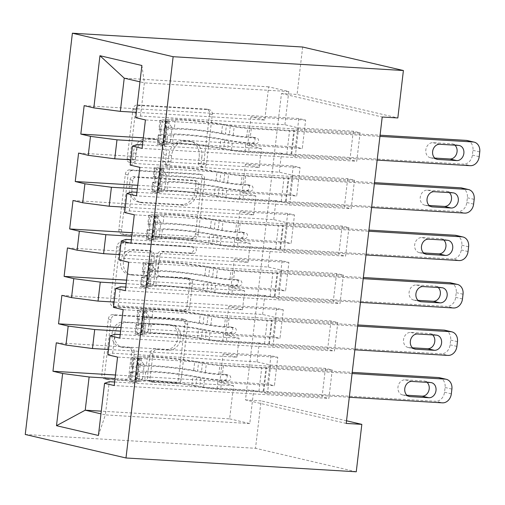 <?xml version="1.0" encoding="UTF-8"?>
<svg xmlns="http://www.w3.org/2000/svg" width="505" height="505" viewBox="0 0 505 505"><rect width="100%" height="100%" fill="white"/><g stroke="black" fill="none" stroke-linecap="round" stroke-linejoin="round"><path stroke-width="0.38" stroke-dasharray="2.52 1.89" d="M129.431 162.257A3.295 2.676 -76.9 0 1 129.072 162.206A3.295 2.676 -76.9 0 1 127.134 158.835L132.948 109.37A4.703 3.819 -76.9 0 1 137.322 104.945L206.28 109.08A4.703 3.819 -76.9 0 1 206.804 109.156A4.703 3.819 -76.9 0 1 209.562 113.966L203.755 163.431A3.295 2.676 -76.9 0 1 200.687 166.53A3.295 2.676 -76.9 0 1 200.321 166.48A3.295 2.676 -76.9 0 1 198.389 163.109L199.14 156.708A15.049 12.221 -76.9 0 0 190.303 141.318A15.049 12.221 -76.9 0 0 188.63 141.078L182.886 140.731A15.049 12.221 -76.9 0 0 168.878 154.896L168.127 161.297A3.295 2.676 -76.9 0 1 165.059 164.396A3.295 2.676 -76.9 0 1 164.699 164.34A3.295 2.676 -76.9 0 1 162.761 160.975L163.513 154.574A15.049 12.221 -76.9 0 0 154.675 139.178A15.049 12.221 -76.9 0 0 153.009 138.938L147.258 138.591A15.049 12.221 -76.9 0 0 133.251 152.756L132.499 159.157A3.295 2.676 -76.9 0 1 129.431 162.257M201.867 157.345A15.049 12.221 -76.9 0 0 193.024 141.956A15.049 12.221 -76.9 0 0 191.357 141.709L185.606 141.368A15.049 12.221 -76.9 0 0 171.599 155.527L170.848 161.928A3.295 2.676 -76.9 0 1 167.786 165.028A3.295 2.676 -76.9 0 1 167.42 164.977A3.295 2.676 -76.9 0 1 165.482 161.606L166.24 155.205A15.049 12.221 -76.9 0 0 157.396 139.816A15.049 12.221 -76.9 0 0 155.729 139.576L149.985 139.228A15.049 12.221 -76.9 0 0 135.971 153.394L135.22 159.795A3.295 2.676 -76.9 0 1 132.159 162.894A3.295 2.676 -76.9 0 1 131.792 162.837A3.295 2.676 -76.9 0 1 129.861 159.473L135.668 110.002A4.703 3.819 -76.9 0 1 140.049 105.577L209.001 109.718A4.703 3.819 -76.9 0 1 209.524 109.793A4.703 3.819 -76.9 0 1 212.289 114.603L206.476 164.068A3.295 2.676 -76.9 0 1 203.414 167.168A3.295 2.676 -76.9 0 1 203.048 167.111A3.295 2.676 -76.9 0 1 201.11 163.746L201.867 157.345L199.14 156.708M128.863 375.669A4.703 3.819 -76.9 0 1 124.482 380.095L105.135 378.933A4.703 3.819 -76.9 0 1 104.617 378.857A4.703 3.819 -76.9 0 1 101.852 374.047L108.31 319.109A4.703 3.819 -76.9 0 1 112.684 314.684L181.642 318.819A4.703 3.819 -76.9 0 1 182.16 318.895A4.703 3.819 -76.9 0 1 184.925 323.705L178.473 378.643A4.703 3.819 -76.9 0 1 174.092 383.074L150.724 381.666A4.703 3.819 -76.9 0 1 150.206 381.591A4.703 3.819 -76.9 0 1 147.441 376.787L150.206 353.273A4.703 3.819 -76.9 0 1 154.581 348.848L166.17 349.542A12.581 10.214 -76.9 0 0 177.754 338.558A12.581 10.214 -76.9 0 0 170.488 324.835A12.581 10.214 -76.9 0 0 169.093 324.633L123.7 321.912A12.581 10.214 -76.9 0 0 112.116 332.896A12.581 10.214 -76.9 0 0 119.382 346.613A12.581 10.214 -76.9 0 0 120.771 346.821L128.339 347.27A4.703 3.819 -76.9 0 1 128.863 347.345A4.703 3.819 -76.9 0 1 131.622 352.155L128.863 375.669L131.584 376.307A4.703 3.819 -76.9 0 1 127.21 380.732L107.862 379.571A4.703 3.819 -76.9 0 1 107.338 379.495A4.703 3.819 -76.9 0 1 104.579 374.685L111.031 319.747A4.703 3.819 -76.9 0 1 115.405 315.322L184.363 319.457A4.703 3.819 -76.9 0 1 184.887 319.532A4.703 3.819 -76.9 0 1 187.645 324.343L181.194 379.28A4.703 3.819 -76.9 0 1 176.813 383.705L153.451 382.304A4.703 3.819 -76.9 0 1 152.927 382.228A4.703 3.819 -76.9 0 1 150.162 377.418L152.927 353.91A4.703 3.819 -76.9 0 1 157.301 349.479L168.891 350.173L166.17 349.542M346.222 423.424L245.474 399.928L281.468 93.513L297.079 94.454L397.826 117.949M245.474 399.928L261.085 400.863L255.517 448.295L25.25 434.483M302.653 47.022L297.079 94.454M122.147 234.143A4.703 3.819 -76.9 0 1 121.623 234.067A4.703 3.819 -76.9 0 1 118.864 229.257L125.316 174.32A4.703 3.819 -76.9 0 1 129.697 169.888L198.648 174.029A4.703 3.819 -76.9 0 1 199.172 174.105A4.703 3.819 -76.9 0 1 201.937 178.915L195.479 233.853A4.703 3.819 -76.9 0 1 191.105 238.278L122.147 234.143L124.868 234.774A4.703 3.819 -76.9 0 1 124.35 234.699A4.703 3.819 -76.9 0 1 121.585 229.889L128.043 174.951A4.703 3.819 -76.9 0 1 132.417 170.526L201.375 174.661A4.703 3.819 -76.9 0 1 201.893 174.736A4.703 3.819 -76.9 0 1 204.658 179.546L198.206 234.484A4.703 3.819 -76.9 0 1 193.825 238.909L124.868 234.774M116.813 246.711L110.361 301.649A4.703 3.819 -76.9 0 0 113.12 306.459A4.703 3.819 -76.9 0 0 113.644 306.535L182.595 310.676A4.703 3.819 -76.9 0 0 186.976 306.251L189.735 282.737A4.703 3.819 -76.9 0 0 186.976 277.927A4.703 3.819 -76.9 0 0 186.452 277.851L158.488 276.172A4.703 3.819 -76.9 0 1 157.97 276.096A4.703 3.819 -76.9 0 1 155.205 271.286L157.036 255.694A4.703 3.819 -76.9 0 1 161.417 251.263L190.53 253.011A3.295 2.676 -76.9 0 0 193.56 250.139A3.295 2.676 -76.9 0 0 191.66 246.547A3.295 2.676 -76.9 0 0 191.294 246.49L121.187 242.286A4.703 3.819 -76.9 0 0 116.813 246.711L119.534 247.349L113.082 302.287L110.361 301.649M61.875 295.368L276.525 308.246L283.337 309.83L279.991 338.293L225.35 335.011L239.105 338.217L236.87 357.193L108.524 349.492M276.525 308.246L273.186 336.702L279.991 338.293M113.473 307.4L118.189 305.796L262.594 314.457L276.342 317.67L330.983 320.946L337.788 322.531L334.449 350.994L119.792 338.116M330.983 320.946L327.638 349.403L334.449 350.994M73.017 200.504L287.673 213.381L294.478 214.966L291.132 243.429L236.498 240.146L250.246 243.353L248.018 262.329L119.672 254.627M287.673 213.381L284.328 241.838L291.132 243.429M124.615 212.536L129.337 210.932L273.735 219.599L287.49 222.806L342.125 226.082L348.936 227.667L345.59 256.13L130.94 243.252M342.125 226.082L338.786 254.539L345.59 256.13M84.158 105.64L298.815 118.517L305.62 120.102L302.28 148.565L247.639 145.282L261.388 148.495L259.16 167.464L130.814 159.763M298.815 118.517L295.469 146.974L302.28 148.565M135.757 117.678L140.478 116.068L284.883 124.735L298.632 127.942L353.273 131.218L360.078 132.802L356.732 161.265L142.082 148.388M353.273 131.218L349.927 159.675L356.732 161.265M281.468 93.513L382.216 117.015M130.189 165.103L134.904 163.5L279.309 172.167L293.058 175.374L347.699 178.65L354.504 180.234L351.164 208.698L136.508 195.82M347.699 178.65L344.353 207.107L351.164 208.698M78.591 153.072L293.241 165.949L300.052 167.534L296.706 195.997L242.065 192.714L255.82 195.921L253.592 214.896L125.24 207.195M293.241 165.949L289.902 194.406L296.706 195.997M119.041 259.968L123.763 258.364L268.168 267.031L281.916 270.238L336.557 273.514L343.362 275.099L340.017 303.562L125.366 290.684M336.557 273.514L333.212 301.971L340.017 303.562M67.443 247.936L282.099 260.814L288.904 262.398L285.565 290.861L230.924 287.579L244.673 290.785L242.444 309.761L114.098 302.059M282.099 260.814L278.754 289.27L285.565 290.861M107.9 354.832L112.621 353.229L257.02 361.889L270.775 365.102L325.409 368.379L332.221 369.963L328.875 398.426L114.218 385.549M325.409 368.379L322.07 396.835L328.875 398.426M56.301 342.8L270.958 355.678L277.763 357.262L274.417 385.719L219.782 382.443L233.531 385.65L229.63 418.853L101.284 411.152M270.958 355.678L267.612 384.135L274.417 385.719M239.105 338.217L120.613 331.11M114.635 382.014L253.68 390.352L267.429 393.559L322.07 396.835M229.63 418.853L249.779 423.556L253.68 390.352M249.779 423.556L105.375 414.889L109.276 381.692M98.424 435.468L105.375 414.889L100.962 413.86M244.673 290.785L126.187 283.677M257.02 361.889L259.248 342.92L273.003 346.127L327.638 349.403M112.621 353.229L114.85 334.26M120.209 334.581L259.248 342.92M250.246 243.353L131.761 236.252M262.594 314.457L264.822 295.488L278.571 298.695L333.212 301.971M118.189 305.796L120.417 286.827M125.783 287.149L264.822 295.488M255.82 195.921L137.335 188.82M268.168 267.031L270.396 248.056L284.145 251.263L338.786 254.539M123.763 258.364L125.991 239.395M131.351 239.717L270.396 248.056M261.388 148.495L142.902 141.387M273.735 219.599L275.964 200.624L289.718 203.831L344.353 207.107M129.337 210.932L131.565 191.963M136.924 192.285L275.964 200.624M284.883 124.735L288.784 91.531L268.635 86.828L264.734 120.032L136.388 112.337M268.635 86.828L124.23 78.168M279.309 172.167L281.537 153.192L295.286 156.398L349.927 159.675M134.904 163.5L137.133 144.531M142.498 144.853L281.537 153.192M346.531 420.791L261.085 400.863M356.259 471.79L255.517 448.295M233.531 385.65L115.045 378.542M288.784 91.531L144.38 82.87L139.967 81.842M140.478 116.068L144.38 82.87L141.886 65.499M270.775 365.102L267.429 393.559M276.342 317.67L273.003 346.127M281.916 270.238L278.571 298.695M287.49 222.806L284.145 251.263M293.058 175.374L289.718 203.831M298.632 127.942L295.286 156.398M305.62 120.102L250.985 116.825L264.734 120.032M250.985 116.825L247.639 145.282M300.052 167.534L245.411 164.258L259.16 167.464M245.411 164.258L242.065 192.714M294.478 214.966L239.837 211.69L253.592 214.896M239.837 211.69L236.498 240.146M288.904 262.398L234.269 259.122L248.018 262.329M234.269 259.122L230.924 287.579M283.337 309.83L228.696 306.554L242.444 309.761M228.696 306.554L225.35 335.011M277.763 357.262L223.122 353.986L236.87 357.193M223.122 353.986L219.782 382.443M360.078 132.802L145.421 119.931M143.319 137.846L295.469 146.974M354.504 180.234L139.853 167.363M137.745 185.278L289.902 194.406M348.936 227.667L134.279 214.795M132.177 232.71L284.328 241.838M343.362 275.099L128.706 262.228M126.603 280.142L278.754 289.27M337.788 322.531L123.138 309.66M121.03 327.575L273.186 336.702M332.221 369.963L117.564 357.085M115.462 375.007L267.612 384.135M130.082 179.761A3.295 2.676 -76.9 0 1 133.143 176.662L193.667 180.291A3.295 2.676 -76.9 0 1 194.034 180.348A3.295 2.676 -76.9 0 1 195.972 183.713L195.176 190.461A15.049 12.221 -76.9 0 1 181.169 204.626L139.797 202.145A15.049 12.221 -76.9 0 1 138.124 201.905A15.049 12.221 -76.9 0 1 129.286 186.509L130.082 179.761L132.802 180.399A3.295 2.676 -76.9 0 1 135.864 177.299L133.143 176.662M132.802 180.399L132.007 187.147A15.049 12.221 -76.9 0 0 140.851 202.537A15.049 12.221 -76.9 0 0 142.517 202.783L183.889 205.264A15.049 12.221 -76.9 0 0 197.897 191.098L198.692 184.35A3.295 2.676 -76.9 0 0 196.761 180.979A3.295 2.676 -76.9 0 0 196.394 180.929L135.864 177.299M119.534 247.349A4.703 3.819 -76.9 0 1 123.914 242.924L194.015 247.128A3.295 2.676 -76.9 0 1 194.381 247.185A3.295 2.676 -76.9 0 1 196.281 250.77A3.295 2.676 -76.9 0 1 193.251 253.649L164.138 251.9A4.703 3.819 -76.9 0 0 159.757 256.325L157.926 271.924A4.703 3.819 -76.9 0 0 160.691 276.734A4.703 3.819 -76.9 0 0 161.209 276.809L189.179 278.489A4.703 3.819 -76.9 0 1 189.697 278.564A4.703 3.819 -76.9 0 1 192.462 283.374L189.697 306.882A4.703 3.819 -76.9 0 1 185.322 311.307L116.365 307.173A4.703 3.819 -76.9 0 1 115.847 307.097A4.703 3.819 -76.9 0 1 113.082 302.287M129.469 274.436A12.581 10.214 -76.9 0 1 128.074 274.228A12.581 10.214 -76.9 0 1 120.809 260.511A12.581 10.214 -76.9 0 1 132.398 249.527L148.388 250.486A4.703 3.819 -76.9 0 1 148.912 250.562A4.703 3.819 -76.9 0 1 151.677 255.372L149.84 270.964A4.703 3.819 -76.9 0 1 145.465 275.389L129.469 274.436L132.19 275.067A12.581 10.214 -76.9 0 1 130.795 274.865A12.581 10.214 -76.9 0 1 123.536 261.142A12.581 10.214 -76.9 0 1 135.119 250.158L132.398 249.527M132.19 275.067L148.186 276.027A4.703 3.819 -76.9 0 0 152.567 271.602L154.397 256.003A4.703 3.819 -76.9 0 0 151.633 251.193A4.703 3.819 -76.9 0 0 151.115 251.118L135.119 250.158M168.891 350.173A12.581 10.214 -76.9 0 0 180.474 339.196A12.581 10.214 -76.9 0 0 173.215 325.473A12.581 10.214 -76.9 0 0 171.82 325.27L126.42 322.543A12.581 10.214 -76.9 0 0 114.837 333.527A12.581 10.214 -76.9 0 0 122.103 347.251A12.581 10.214 -76.9 0 0 123.498 347.453L131.06 347.907A4.703 3.819 -76.9 0 1 131.584 347.983A4.703 3.819 -76.9 0 1 134.349 352.793L131.584 376.307M165.324 141.413L170.393 141.722L164.396 145.194L159.321 144.891L165.324 141.413L166.997 127.184L162.105 121.175L167.18 121.478A6.47 0.518 -173.3 0 1 166.158 121.067A6.47 0.518 -173.3 0 1 166.618 120.935L175.267 120.19A30.426 2.443 -173.3 0 1 222.547 124.722L221.493 133.737L229.245 135.163A17.486 1.401 6.7 0 0 250.24 137.682L256.565 138.061A2.872 2.336 -76.9 0 1 256.887 138.105A2.872 2.336 -76.9 0 1 258.573 141.046A2.872 2.336 -76.9 0 1 255.896 143.755L249.571 143.369A17.486 1.401 -173.3 0 1 228.576 140.851L220.824 139.43L219.763 148.438L227.521 149.865A17.486 1.401 6.7 0 0 248.511 152.384L377.153 160.104M159.321 144.891A12.694 1.016 -173.3 0 1 157.188 144.058A12.694 1.016 -173.3 0 1 158.09 143.792L166.738 143.048A36.65 2.942 -173.3 0 1 223.702 148.514L224.763 139.5L232.515 140.927A11.261 0.903 6.7 0 0 246.03 142.549L252.355 142.928A2.872 2.336 103.1 0 0 255.031 140.22A2.872 2.336 103.1 0 0 253.346 137.278A2.872 2.336 103.1 0 0 253.024 137.234L246.699 136.855A11.261 0.903 -173.3 0 1 233.184 135.233L225.426 133.806L226.486 124.798L234.244 126.218A11.261 0.903 6.7 0 0 247.759 127.841L289.599 130.353A10.409 0.833 -173.3 0 0 293.866 130.309L380.076 135.214M162.105 121.175A12.694 1.016 -173.3 0 1 159.971 120.341A12.694 1.016 -173.3 0 1 160.88 120.076L169.529 119.331A36.65 2.942 -173.3 0 1 226.486 124.798M222.547 124.722L230.305 126.149A17.486 1.401 6.7 0 0 251.294 128.668L379.937 136.388M164.396 145.194A6.47 0.518 -173.3 0 1 163.374 144.784A6.47 0.518 -173.3 0 1 163.835 144.651L172.483 143.906A30.426 2.443 -173.3 0 1 219.763 148.438M223.702 148.514L231.454 149.935A11.261 0.903 6.7 0 0 244.969 151.557L286.815 154.069A10.409 0.833 6.7 0 0 291.076 154.025L463.464 164.1L470.275 165.684M170.393 141.722L172.066 127.487L166.997 127.184M167.18 121.478L172.066 127.487M224.763 139.5A36.65 2.942 6.7 0 0 167.799 134.033L159.151 134.778A12.694 1.016 6.7 0 0 158.248 135.043A12.694 1.016 6.7 0 0 158.816 135.428C160.502 133.983 160.723 132.089 159.485 129.734A12.694 1.016 -173.3 0 1 158.917 129.356A12.694 1.016 -173.3 0 1 159.82 129.091L168.468 128.346A36.65 2.942 -173.3 0 1 225.426 133.806M221.493 133.737A30.426 2.443 6.7 0 0 174.212 129.198L165.564 129.943A6.47 0.518 6.7 0 0 165.103 130.075L165.103 130.082C165.583 132.367 165.362 134.261 164.434 135.763A6.47 0.518 -173.3 0 1 164.895 135.637L173.543 134.892A30.426 2.443 -173.3 0 1 220.824 139.43M158.816 135.428L164.441 135.782L158.816 135.428M291.745 153.798L294.529 130.082M434.799 158.078L431.182 157.863A7.663 6.224 -76.9 0 1 430.336 157.743A7.663 6.224 -76.9 0 1 425.904 149.379A7.663 6.224 -76.9 0 1 432.968 142.688L451.697 143.811A7.663 6.224 -76.9 0 1 452.549 143.931A7.663 6.224 -76.9 0 1 454.898 145.181M467.314 140.535A9.582 7.783 -76.9 0 1 472.945 150.338L472.383 155.079A9.582 7.783 -76.9 0 1 463.464 164.1M159.75 188.845L164.826 189.148L158.822 192.626L153.747 192.317L159.75 188.845L161.423 174.616L156.537 168.601L161.613 168.91A6.47 0.518 -173.3 0 1 160.59 168.5A6.47 0.518 -173.3 0 1 161.051 168.367L169.699 167.622A30.426 2.443 -173.3 0 1 216.98 172.155L215.919 181.169L223.671 182.595A17.486 1.401 6.7 0 0 244.666 185.114L250.991 185.493A2.872 2.336 -76.9 0 1 251.313 185.537A2.872 2.336 -76.9 0 1 252.999 188.479A2.872 2.336 -76.9 0 1 250.322 191.187L243.997 190.802A17.486 1.401 -173.3 0 1 223.008 188.283L215.25 186.863L214.189 195.871L221.948 197.297A17.486 1.401 6.7 0 0 242.937 199.816L371.579 207.53M153.747 192.317A12.694 1.016 -173.3 0 1 151.614 191.49A12.694 1.016 -173.3 0 1 152.523 191.225L161.171 190.48A36.65 2.942 -173.3 0 1 218.128 195.946L219.189 186.932L226.941 188.359A11.261 0.903 6.7 0 0 240.456 189.981L246.787 190.36A2.872 2.336 103.1 0 0 249.464 187.652A2.872 2.336 103.1 0 0 247.772 184.71A2.872 2.336 103.1 0 0 247.456 184.666L241.125 184.287A11.261 0.903 -173.3 0 1 227.61 182.665L219.858 181.238L220.912 172.23L228.67 173.651A11.261 0.903 6.7 0 0 242.185 175.273L284.031 177.785A10.409 0.833 -173.3 0 0 288.292 177.741L374.502 182.646M156.537 168.601A12.694 1.016 -173.3 0 1 154.404 167.774A12.694 1.016 -173.3 0 1 155.306 167.508L163.955 166.764A36.65 2.942 -173.3 0 1 220.912 172.23M216.98 172.155L224.731 173.581A17.486 1.401 6.7 0 0 245.727 176.1L374.369 183.814M158.822 192.626A6.47 0.518 -173.3 0 1 157.8 192.216A6.47 0.518 -173.3 0 1 158.261 192.083L166.909 191.338A30.426 2.443 -173.3 0 1 214.189 195.871M218.128 195.946L225.886 197.367A11.261 0.903 6.7 0 0 239.402 198.989L281.241 201.501A10.409 0.833 6.7 0 0 285.508 201.457L457.896 211.532L464.701 213.116M164.826 189.148L166.498 174.919L161.423 174.616M161.613 168.91L166.498 174.919M219.189 186.932A36.65 2.942 6.7 0 0 162.225 181.465L153.577 182.21A12.694 1.016 6.7 0 0 152.674 182.475A12.694 1.016 6.7 0 0 153.249 182.861C154.928 181.415 155.149 179.521 153.918 177.167A12.694 1.016 -173.3 0 1 153.343 176.788A12.694 1.016 -173.3 0 1 154.246 176.523L162.894 175.772A36.65 2.942 -173.3 0 1 219.858 181.238M215.919 181.169A30.426 2.443 6.7 0 0 168.638 176.63L159.99 177.375A6.47 0.518 6.7 0 0 159.529 177.507L159.529 177.514C160.016 179.799 159.788 181.693 158.86 183.195L158.86 183.195A6.47 0.518 -173.3 0 1 159.321 183.069L167.969 182.324A30.426 2.443 -173.3 0 1 215.25 186.863M153.249 182.861L158.867 183.214L153.249 182.861M286.171 201.23L288.955 177.514M429.225 205.51L425.614 205.295A7.663 6.224 -76.9 0 1 424.762 205.169A7.663 6.224 -76.9 0 1 420.337 196.811A7.663 6.224 -76.9 0 1 427.394 190.12L446.13 191.243A7.663 6.224 -76.9 0 1 446.976 191.363A7.663 6.224 -76.9 0 1 449.324 192.613M461.74 187.967A9.582 7.783 -76.9 0 1 467.371 197.771L466.816 202.511A9.582 7.783 -76.9 0 1 457.896 211.532M154.177 236.277L159.252 236.58L153.255 240.058L148.18 239.749L154.177 236.277L155.849 222.048L150.963 216.033L156.039 216.342A6.47 0.518 -173.3 0 1 155.016 215.932A6.47 0.518 -173.3 0 1 155.477 215.799L164.125 215.054A30.426 2.443 -173.3 0 1 211.406 219.587L210.345 228.601L218.103 230.027A17.486 1.401 6.7 0 0 239.092 232.546L245.424 232.925A2.872 2.336 -76.9 0 1 245.739 232.969A2.872 2.336 -76.9 0 1 247.431 235.911A2.872 2.336 -76.9 0 1 244.755 238.612L238.423 238.234A17.486 1.401 -173.3 0 1 217.434 235.715L209.676 234.295L208.622 243.303L216.374 244.729A17.486 1.401 6.7 0 0 237.369 247.248L366.011 254.962M148.18 239.749A12.694 1.016 -173.3 0 1 146.046 238.922A12.694 1.016 -173.3 0 1 146.949 238.657L155.597 237.912A36.65 2.942 -173.3 0 1 212.555 243.378L213.615 234.364L221.373 235.791A11.261 0.903 6.7 0 0 234.888 237.413L241.213 237.792A2.872 2.336 103.1 0 0 243.89 235.084A2.872 2.336 103.1 0 0 242.198 232.142A2.872 2.336 103.1 0 0 241.882 232.098L235.557 231.719A11.261 0.903 -173.3 0 1 222.036 230.097L214.284 228.67L215.345 219.662L223.096 221.083A11.261 0.903 6.7 0 0 236.611 222.705L278.457 225.217A10.409 0.833 -173.3 0 0 282.718 225.173L368.934 230.078M150.963 216.033A12.694 1.016 -173.3 0 1 148.83 215.206A12.694 1.016 -173.3 0 1 149.732 214.941L158.381 214.196A36.65 2.942 -173.3 0 1 215.345 219.662M211.406 219.587L219.164 221.013A17.486 1.401 6.7 0 0 240.153 223.532L368.795 231.246M153.255 240.058A6.47 0.518 -173.3 0 1 152.232 239.648A6.47 0.518 -173.3 0 1 152.693 239.515L161.341 238.77A30.426 2.443 -173.3 0 1 208.622 243.303M212.555 243.378L220.313 244.799A11.261 0.903 6.7 0 0 233.828 246.421L275.673 248.933A10.409 0.833 6.7 0 0 279.934 248.889L452.322 258.964L459.127 260.548M159.252 236.58L160.925 222.351L155.849 222.048M156.039 216.342L160.925 222.351M213.615 234.364A36.65 2.942 6.7 0 0 156.657 228.898L148.009 229.642A12.694 1.016 6.7 0 0 147.1 229.908A12.694 1.016 6.7 0 0 147.675 230.293C149.354 228.847 149.581 226.953 148.344 224.599A12.694 1.016 -173.3 0 1 147.769 224.22A12.694 1.016 -173.3 0 1 148.678 223.955L157.326 223.204A36.65 2.942 -173.3 0 1 214.284 228.67M210.345 228.601A30.426 2.443 6.7 0 0 163.064 224.062L154.416 224.807A6.47 0.518 6.7 0 0 153.962 224.94L153.956 224.946C154.442 227.231 154.221 229.125 153.293 230.627L153.293 230.627A6.47 0.518 -173.3 0 1 153.747 230.501L162.395 229.756A30.426 2.443 -173.3 0 1 209.676 234.295M147.675 230.293L153.293 230.64L147.675 230.293M280.597 248.662L283.387 224.946M423.651 252.942L420.04 252.727A7.663 6.224 -76.9 0 1 419.188 252.601A7.663 6.224 -76.9 0 1 414.763 244.243A7.663 6.224 -76.9 0 1 421.82 237.552L440.556 238.676A7.663 6.224 -76.9 0 1 441.408 238.796A7.663 6.224 -76.9 0 1 443.75 240.045M456.173 235.399A9.582 7.783 -76.9 0 1 461.797 245.203L461.242 249.943A9.582 7.783 -76.9 0 1 452.322 258.964M148.609 283.709L153.678 284.012L147.681 287.49L142.606 287.181L148.609 283.709L150.275 269.481L145.389 263.465L150.465 263.774A6.47 0.518 -173.3 0 1 149.442 263.364A6.47 0.518 -173.3 0 1 149.903 263.231L158.551 262.486A30.426 2.443 -173.3 0 1 205.832 267.019L204.777 276.033L212.529 277.46A17.486 1.401 6.7 0 0 233.525 279.978L239.85 280.357A2.872 2.336 -76.9 0 1 240.165 280.401A2.872 2.336 -76.9 0 1 241.857 283.343A2.872 2.336 -76.9 0 1 239.181 286.045L232.855 285.666A17.486 1.401 -173.3 0 1 211.86 283.147L204.108 281.727L203.048 290.735L210.8 292.161A17.486 1.401 6.7 0 0 231.795 294.68L360.437 302.394M142.606 287.181A12.694 1.016 -173.3 0 1 140.472 286.354A12.694 1.016 -173.3 0 1 141.375 286.089L150.023 285.344A36.65 2.942 -173.3 0 1 206.987 290.811L208.041 281.796L215.799 283.223A11.261 0.903 6.7 0 0 229.314 284.845L235.639 285.224A2.872 2.336 103.1 0 0 238.316 282.516A2.872 2.336 103.1 0 0 236.63 279.574A2.872 2.336 103.1 0 0 236.308 279.53L229.983 279.151A11.261 0.903 -173.3 0 1 216.468 277.529L208.71 276.102L209.771 267.094L217.529 268.515A11.261 0.903 6.7 0 0 231.044 270.137L272.883 272.649A10.409 0.833 -173.3 0 0 277.15 272.605L363.36 277.51M145.389 263.465A12.694 1.016 -173.3 0 1 143.256 262.638A12.694 1.016 -173.3 0 1 144.165 262.373L152.813 261.628A36.65 2.942 -173.3 0 1 209.771 267.094M205.832 267.019L213.59 268.445A17.486 1.401 6.7 0 0 234.579 270.964L363.221 278.678M147.681 287.49A6.47 0.518 -173.3 0 1 146.658 287.08A6.47 0.518 -173.3 0 1 147.119 286.947L155.767 286.202A30.426 2.443 -173.3 0 1 203.048 290.735M206.987 290.811L214.739 292.231A11.261 0.903 6.7 0 0 228.254 293.853L270.099 296.366A10.409 0.833 6.7 0 0 274.36 296.321L446.748 306.396L453.559 307.981M153.678 284.012L155.351 269.784L150.275 269.481M150.465 263.774L155.351 269.784M208.041 281.796A36.65 2.942 6.7 0 0 151.083 276.33L142.435 277.075A12.694 1.016 6.7 0 0 141.533 277.34A12.694 1.016 6.7 0 0 142.101 277.725C143.786 276.279 144.007 274.385 142.77 272.031A12.694 1.016 -173.3 0 1 142.202 271.652A12.694 1.016 -173.3 0 1 143.104 271.387L151.752 270.636A36.65 2.942 -173.3 0 1 208.71 276.102M204.777 276.033A30.426 2.443 6.7 0 0 157.497 271.494L148.849 272.239A6.47 0.518 6.7 0 0 148.388 272.372L148.388 272.378C148.868 274.663 148.647 276.557 147.719 278.059L147.719 278.059A6.47 0.518 -173.3 0 1 148.18 277.933L156.828 277.188A30.426 2.443 -173.3 0 1 204.108 281.727M142.101 277.725L147.725 278.072L142.101 277.725M275.029 296.094L277.813 272.378M418.077 300.374L414.466 300.159A7.663 6.224 -76.9 0 1 413.62 300.033A7.663 6.224 -76.9 0 1 409.189 291.675A7.663 6.224 -76.9 0 1 416.253 284.978L434.982 286.108A7.663 6.224 -76.9 0 1 435.834 286.228A7.663 6.224 -76.9 0 1 438.182 287.478M450.599 282.832A9.582 7.783 -76.9 0 1 456.23 292.635L455.668 297.376A9.582 7.783 -76.9 0 1 446.748 306.396M143.035 331.141L148.11 331.444L142.107 334.922L137.032 334.613L143.035 331.141L144.708 316.913L139.822 310.897L144.897 311.206A6.47 0.518 -173.3 0 1 143.874 310.796A6.47 0.518 -173.3 0 1 144.335 310.663L152.983 309.912A30.426 2.443 -173.3 0 1 200.264 314.451L199.204 323.465L206.955 324.892A17.486 1.401 6.7 0 0 227.951 327.41L234.276 327.789A2.872 2.336 -76.9 0 1 234.598 327.833A2.872 2.336 -76.9 0 1 236.283 330.775A2.872 2.336 -76.9 0 1 233.607 333.477L227.282 333.098A17.486 1.401 -173.3 0 1 206.286 330.579L198.534 329.153L197.474 338.167L205.232 339.594A17.486 1.401 6.7 0 0 226.221 342.112L354.863 349.826M137.032 334.613A12.694 1.016 -173.3 0 1 134.898 333.786A12.694 1.016 -173.3 0 1 135.807 333.521L144.455 332.776A36.65 2.942 -173.3 0 1 201.413 338.236L202.473 329.228L210.225 330.655A11.261 0.903 6.7 0 0 223.74 332.271L230.072 332.656A2.872 2.336 103.1 0 0 232.748 329.948A2.872 2.336 103.1 0 0 231.056 327.006A2.872 2.336 103.1 0 0 230.741 326.962L224.409 326.584A11.261 0.903 -173.3 0 1 210.894 324.961L203.143 323.535L204.197 314.52L211.955 315.947A11.261 0.903 6.7 0 0 225.47 317.569L267.309 320.082A10.409 0.833 -173.3 0 0 271.576 320.037L357.786 324.942M139.822 310.897A12.694 1.016 -173.3 0 1 137.688 310.07A12.694 1.016 -173.3 0 1 138.591 309.805L147.239 309.06A36.65 2.942 -173.3 0 1 204.197 314.52M200.264 314.451L208.016 315.877A17.486 1.401 6.7 0 0 229.011 318.396L357.654 326.11M142.107 334.922A6.47 0.518 -173.3 0 1 141.084 334.512A6.47 0.518 -173.3 0 1 141.545 334.379L150.193 333.628A30.426 2.443 -173.3 0 1 197.474 338.167M201.413 338.236L209.165 339.663A11.261 0.903 6.7 0 0 222.686 341.285L264.525 343.798A10.409 0.833 6.7 0 0 268.793 343.753L441.181 353.828L447.985 355.413M148.11 331.444L149.783 317.216L144.708 316.913M144.897 311.206L149.783 317.216M202.473 329.228A36.65 2.942 6.7 0 0 145.509 323.762L136.861 324.507A12.694 1.016 6.7 0 0 135.959 324.772A12.694 1.016 6.7 0 0 136.533 325.157C138.212 323.711 138.433 321.818 137.202 319.463A12.694 1.016 -173.3 0 1 136.628 319.084A12.694 1.016 -173.3 0 1 137.53 318.813L146.179 318.068A36.65 2.942 -173.3 0 1 203.143 323.535M199.204 323.465A30.426 2.443 6.7 0 0 151.923 318.926L143.275 319.671A6.47 0.518 6.7 0 0 142.814 319.798L143.874 310.796M137.202 319.463L142.814 319.798C143.3 322.095 143.073 323.989 142.145 325.491A6.47 0.518 -173.3 0 1 142.606 325.365L151.254 324.62A30.426 2.443 -173.3 0 1 198.534 329.153M136.533 325.157L142.151 325.504L136.533 325.157M269.455 343.526L272.239 319.81M412.509 347.806L408.898 347.591A7.663 6.224 -76.9 0 1 408.046 347.465A7.663 6.224 -76.9 0 1 403.621 339.108A7.663 6.224 -76.9 0 1 410.679 332.41L429.414 333.534A7.663 6.224 -76.9 0 1 430.26 333.66A7.663 6.224 -76.9 0 1 432.608 334.91M445.025 330.264A9.582 7.783 -76.9 0 1 450.656 340.067L450.1 344.808A9.582 7.783 -76.9 0 1 441.181 353.828M137.461 378.573L142.536 378.876L136.539 382.354L131.464 382.045L137.461 378.573L139.134 364.345L134.248 358.329L139.323 358.638A6.47 0.518 -173.3 0 1 138.301 358.228A6.47 0.518 -173.3 0 1 138.761 358.095L147.41 357.344A30.426 2.443 -173.3 0 1 194.69 361.883L193.63 370.897L201.388 372.324A17.486 1.401 6.7 0 0 222.377 374.843L228.708 375.221A2.872 2.336 -76.9 0 1 229.024 375.265A2.872 2.336 -76.9 0 1 230.716 378.207A2.872 2.336 -76.9 0 1 228.039 380.909L221.708 380.53A17.486 1.401 -173.3 0 1 200.719 378.011L192.96 376.585L191.906 385.599L199.658 387.026A17.486 1.401 6.7 0 0 220.653 389.544L349.296 397.258M131.464 382.045A12.694 1.016 -173.3 0 1 129.331 381.218A12.694 1.016 -173.3 0 1 130.233 380.953L138.881 380.208A36.65 2.942 -173.3 0 1 195.839 385.668L196.899 376.661L204.651 378.087A11.261 0.903 6.7 0 0 218.173 379.703L224.498 380.088A2.872 2.336 103.1 0 0 227.174 377.38A2.872 2.336 103.1 0 0 225.482 374.439A2.872 2.336 103.1 0 0 225.167 374.394L218.835 374.016A11.261 0.903 -173.3 0 1 205.32 372.393L197.569 370.967L198.629 361.952L206.381 363.379A11.261 0.903 6.7 0 0 219.896 365.001L261.741 367.514A10.409 0.833 -173.3 0 0 266.002 367.47L352.219 372.374M134.248 358.329A12.694 1.016 -173.3 0 1 132.114 357.502A12.694 1.016 -173.3 0 1 133.017 357.237L141.665 356.492A36.65 2.942 -173.3 0 1 198.629 361.952M194.69 361.883L202.442 363.31A17.486 1.401 6.7 0 0 223.437 365.828L352.08 373.542M136.539 382.354A6.47 0.518 -173.3 0 1 135.517 381.944A6.47 0.518 -173.3 0 1 135.978 381.812L144.626 381.06A30.426 2.443 -173.3 0 1 191.906 385.599M195.839 385.668L203.597 387.095A11.261 0.903 6.7 0 0 217.112 388.717L258.951 391.23A10.409 0.833 6.7 0 0 263.219 391.186L435.607 401.26L442.412 402.845M142.536 378.876L144.209 364.648L139.134 364.345M139.323 358.638L144.209 364.648M196.899 376.661A36.65 2.942 6.7 0 0 139.942 371.194L131.294 371.939A12.694 1.016 6.7 0 0 130.385 372.204A12.694 1.016 6.7 0 0 130.959 372.589C132.638 371.143 132.865 369.25 131.628 366.895A12.694 1.016 -173.3 0 1 131.054 366.516A12.694 1.016 -173.3 0 1 131.963 366.245L140.605 365.5A36.65 2.942 -173.3 0 1 197.569 370.967M193.63 370.897A30.426 2.443 6.7 0 0 146.349 366.359L137.701 367.103A6.47 0.518 6.7 0 0 137.246 367.23L137.24 367.242C137.726 369.527 137.505 371.421 136.577 372.924A6.47 0.518 -173.3 0 1 137.032 372.797L145.68 372.052A30.426 2.443 -173.3 0 1 192.96 376.585M130.959 372.589L136.577 372.936L130.959 372.589M263.881 390.958L266.672 367.242M406.935 395.238L403.325 395.024A7.663 6.224 -76.9 0 1 402.472 394.897A7.663 6.224 -76.9 0 1 398.047 386.54A7.663 6.224 -76.9 0 1 405.105 379.842L423.84 380.966A7.663 6.224 -76.9 0 1 424.692 381.092A7.663 6.224 -76.9 0 1 427.034 382.342M439.457 377.696A9.582 7.783 -76.9 0 1 445.082 387.499L444.526 392.24A9.582 7.783 -76.9 0 1 435.607 401.26M129.861 159.473L127.134 158.835M201.11 163.746L198.389 163.109M165.482 161.606L162.761 160.975M135.971 153.394L133.251 152.756M149.985 139.228L147.258 138.591M155.729 139.576L153.009 138.938M166.24 155.205L163.513 154.574M170.848 161.928L168.127 161.297M171.599 155.527L168.878 154.896M185.606 141.368L182.886 140.731M191.357 141.709L188.63 141.078M206.476 164.068L203.755 163.431M212.289 114.603L209.562 113.966M209.001 109.718L206.28 109.08M140.049 105.577L137.322 104.945M135.668 110.002L132.948 109.37M135.22 159.795L132.499 159.157M193.825 238.909L191.105 238.278M198.206 234.484L195.479 233.853M204.658 179.546L201.937 178.915M201.375 174.661L198.648 174.029M132.417 170.526L129.697 169.888M128.043 174.951L125.316 174.32M121.585 229.889L118.864 229.257M196.394 180.929L193.667 180.291M198.692 184.35L195.972 183.713M197.897 191.098L195.176 190.461M183.889 205.264L181.169 204.626M142.517 202.783L139.797 202.145M132.007 187.147L129.286 186.509M116.365 307.173L113.644 306.535M185.322 311.307L182.595 310.676M189.697 306.882L186.976 306.251M192.462 283.374L189.735 282.737M189.179 278.489L186.452 277.851M161.209 276.809L158.488 276.172M157.926 271.924L155.205 271.286M159.757 256.325L157.036 255.694M164.138 251.9L161.417 251.263M193.251 253.649L190.53 253.011M194.015 247.128L191.294 246.49M123.914 242.924L121.187 242.286M151.115 251.118L148.388 250.486M154.397 256.003L151.677 255.372M152.567 271.602L149.84 270.964M148.186 276.027L145.465 275.389M134.349 352.793L131.622 352.155M131.06 347.907L128.339 347.27M123.498 347.453L120.771 346.821M126.42 322.543L123.7 321.912M171.82 325.27L169.093 324.633M157.301 349.479L154.581 348.848M152.927 353.91L150.206 353.273M150.162 377.418L147.441 376.787M153.451 382.304L150.724 381.666M176.813 383.705L174.092 383.074M181.194 379.28L178.473 378.643M187.645 324.343L184.925 323.705M184.363 319.457L181.642 318.819M115.405 315.322L112.684 314.684M111.031 319.747L108.31 319.109M104.579 374.685L101.852 374.047M107.862 379.571L105.135 378.933M127.21 380.732L124.482 380.095M253.024 137.234L256.565 138.061M159.473 144.802L162.231 121.32M167.3 121.629L164.542 145.105M168.468 128.346L169.529 119.331M175.267 120.19L174.212 129.198M246.699 136.855L247.759 127.841M286.815 154.069L289.599 130.353M244.969 151.557L246.03 142.549M251.294 128.668L250.24 137.682M249.571 143.369L248.511 152.384M233.184 135.233L234.244 126.218M231.454 149.935L232.515 140.927M230.305 126.149L229.245 135.163M228.576 140.851L227.521 149.865M166.738 143.048L167.799 134.033M173.543 134.892L172.483 143.906M159.82 129.091L160.88 120.076M166.618 120.935L165.564 129.943M158.09 143.792L159.151 134.778M164.895 135.637L163.835 144.651M291.076 154.025L293.866 130.309M472.945 150.338L479.75 151.923M472.383 155.079L479.195 156.67M458.508 145.396L451.697 143.811M439.773 144.272L432.968 142.688M436.326 159.062L431.182 157.863M166.158 121.067L165.103 130.082L159.485 129.734M252.355 142.928L255.896 143.755M247.456 184.666L250.991 185.493M153.899 192.235L156.657 168.752M161.733 169.061L158.974 192.538M162.894 175.772L163.955 166.764M169.699 167.622L168.638 176.63M241.125 184.287L242.185 175.273M281.241 201.501L284.031 177.785M239.402 198.989L240.456 189.981M245.727 176.1L244.666 185.114M243.997 190.802L242.937 199.816M227.61 182.665L228.67 173.651M225.886 197.367L226.941 188.359M224.731 173.581L223.671 182.595M223.008 188.283L221.948 197.297M161.171 190.48L162.225 181.465M167.969 182.324L166.909 191.338M154.246 176.523L155.306 167.508M161.051 168.367L159.99 177.375M152.523 191.225L153.577 182.21M159.321 183.069L158.261 192.083M285.508 201.457L288.292 177.741M467.371 197.771L474.176 199.355M466.816 202.511L473.621 204.102M452.934 192.828L446.13 191.243M434.199 191.704L427.394 190.12M430.752 206.494L425.614 205.295M160.59 168.5L159.529 177.514L153.918 177.167M246.787 190.36L250.322 191.187M241.882 232.098L245.424 232.925M148.325 239.667L151.083 216.184M156.159 216.487L153.4 239.97M157.326 223.204L158.381 214.196M164.125 215.054L163.064 224.062M235.557 231.719L236.611 222.705M275.673 248.933L278.457 225.217M233.828 246.421L234.888 237.413M240.153 223.532L239.092 232.546M238.423 238.234L237.369 247.248M222.036 230.097L223.096 221.083M220.313 244.799L221.373 235.791M219.164 221.013L218.103 230.027M217.434 235.715L216.374 244.729M155.597 237.912L156.657 228.898M162.395 229.756L161.341 238.77M148.678 223.955L149.732 214.941M155.477 215.799L154.416 224.807M146.949 238.657L148.009 229.642M153.747 230.501L152.693 239.515M279.934 248.889L282.718 225.173M461.797 245.203L468.608 246.787M461.242 249.943L468.047 251.534M447.361 240.26L440.556 238.676M428.631 239.136L421.82 237.552M425.178 253.927L420.04 252.727M155.016 215.932L153.956 224.946L148.344 224.599M241.213 237.792L244.755 238.612M236.308 279.53L239.85 280.357M142.757 287.099L145.509 263.616M150.585 263.919L147.826 287.402M151.752 270.636L152.813 261.628M158.551 262.486L157.497 271.494M229.983 279.151L231.044 270.137M270.099 296.366L272.883 272.649M228.254 293.853L229.314 284.845M234.579 270.964L233.525 279.978M232.855 285.666L231.795 294.68M216.468 277.529L217.529 268.515M214.739 292.231L215.799 283.223M213.59 268.445L212.529 277.46M211.86 283.147L210.8 292.161M150.023 285.344L151.083 276.33M156.828 277.188L155.767 286.202M143.104 271.387L144.165 262.373M149.903 263.231L148.849 272.239M141.375 286.089L142.435 277.075M148.18 277.933L147.119 286.947M274.36 296.321L277.15 272.605M456.23 292.635L463.034 294.219M455.668 297.376L462.479 298.966M441.793 287.692L434.982 286.108M423.057 286.569L416.253 284.978M419.611 301.359L414.466 300.159M149.442 263.364L148.388 272.378L142.77 272.031M235.639 285.224L239.181 286.045M230.741 326.962L234.276 327.789M137.183 334.531L139.942 311.048M145.011 311.351L142.258 334.834M146.179 318.068L147.239 309.06M152.983 309.912L151.923 318.926M224.409 326.584L225.47 317.569M264.525 343.798L267.309 320.082M222.686 341.285L223.74 332.271M229.011 318.396L227.951 327.41M227.282 333.098L226.221 342.112M210.894 324.961L211.955 315.947M209.165 339.663L210.225 330.655M208.016 315.877L206.955 324.892M206.286 330.579L205.232 339.594M144.455 332.776L145.509 323.762M151.254 324.62L150.193 333.628M137.53 318.813L138.591 309.805M144.335 310.663L143.275 319.671M135.807 333.521L136.861 324.507M142.606 325.365L141.545 334.379M268.793 343.753L271.576 320.037M450.656 340.067L457.461 341.651M450.1 344.808L456.905 346.398M436.219 335.124L429.414 333.534M417.483 334.001L410.679 332.41M414.037 348.791L408.898 347.591M230.072 332.656L233.607 333.477M225.167 374.394L228.708 375.221M131.609 381.963L134.368 358.481M139.443 358.784L136.685 382.266M140.605 365.5L141.665 356.492M147.41 357.344L146.349 366.359M218.835 374.016L219.896 365.001M258.951 391.23L261.741 367.514M217.112 388.717L218.173 379.703M223.437 365.828L222.377 374.843M221.708 380.53L220.653 389.544M205.32 372.393L206.381 363.379M203.597 387.095L204.651 378.087M202.442 363.31L201.388 372.324M200.719 378.011L199.658 387.026M138.881 380.208L139.942 371.194M145.68 372.052L144.626 381.06M131.963 366.245L133.017 357.237M138.761 358.095L137.701 367.103M130.233 380.953L131.294 371.939M137.032 372.797L135.978 381.812M263.219 391.186L266.002 367.47M445.082 387.499L451.893 389.084M444.526 392.24L451.331 393.831M430.645 382.556L423.84 380.966M411.916 381.433L405.105 379.842M408.463 396.223L403.325 395.024M138.301 358.228L137.24 367.242L131.628 366.895M224.498 380.088L228.039 380.909M131.792 162.837L129.072 162.206M203.048 167.111L200.321 166.48M167.42 164.977L164.699 164.34M157.396 139.816L154.675 139.178M193.024 141.956L190.303 141.318M209.524 109.793L206.804 109.156M201.893 174.736L199.172 174.105M196.761 180.979L194.034 180.348M140.851 202.537L138.124 201.905M124.35 234.699L121.623 234.067M115.847 307.097L113.12 306.459M189.697 278.564L186.976 277.927M160.691 276.734L157.97 276.096M194.381 247.185L191.66 246.547M130.795 274.865L128.074 274.228M151.633 251.193L148.912 250.562M131.584 347.983L128.863 347.345M122.103 347.251L119.382 346.613M173.215 325.473L170.488 324.835M152.927 382.228L150.206 381.591M184.887 319.532L182.16 318.895M107.338 379.495L104.617 378.857M253.346 137.278L256.887 138.105M159.971 120.341L158.917 129.356M158.248 135.043L157.188 144.058M164.434 135.769L163.374 144.784M459.354 145.522L452.549 143.931M437.141 159.327L430.336 157.743M247.772 184.71L251.313 185.537M154.404 167.774L153.343 176.788M152.674 182.475L151.614 191.49M158.86 183.201L157.8 192.216M453.787 192.954L446.976 191.363M431.567 206.76L424.762 205.169M242.198 232.142L245.739 232.969M148.83 215.206L147.769 224.22M147.1 229.908L146.046 238.922M153.286 230.633L152.232 239.648M448.213 240.386L441.408 238.796M425.999 254.192L419.188 252.601M236.63 279.574L240.165 280.401M143.256 262.638L142.202 271.652M141.533 277.34L140.472 286.354M147.719 278.066L146.658 287.08M442.639 287.818L435.834 286.228M420.425 301.624L413.62 300.033M231.056 327.006L234.598 327.833M137.688 310.07L136.628 319.084M135.959 324.772L134.898 333.786M142.145 325.498L141.084 334.512M437.071 335.251L430.26 333.66M414.851 349.056L408.046 347.465M225.482 374.439L229.024 375.265M132.114 357.502L131.054 366.516M130.385 372.204L129.331 381.218M136.571 372.93L135.517 381.944M431.497 382.683L424.692 381.092M409.284 396.488L402.472 394.897"/><path stroke-width="0.76" d="M72.392 33.21L25.25 434.483L125.991 457.978L173.133 56.705L72.392 33.21L302.653 47.022L403.4 70.517L173.133 56.705M139.967 81.842L124.23 78.168L99.958 55.72L93.829 107.893L84.158 105.64L80.819 134.096L90.483 136.356L88.255 155.325L78.591 153.072L75.245 181.529L84.909 183.788L82.681 202.757L73.017 200.504L69.671 228.961L79.342 231.214L77.114 250.19L67.443 247.936L64.103 276.393L73.768 278.646L71.54 297.622L61.875 295.368L58.529 323.825L68.194 326.078L65.966 345.054L56.301 342.8L52.956 371.257L115.462 375.007M99.958 55.72L141.886 65.499L135.757 117.678L145.421 119.931L142.082 148.388L132.417 146.134L130.189 165.103L139.853 167.363L136.508 195.82L126.843 193.566L124.615 212.536L134.279 214.795L130.94 243.252L121.269 240.999L119.041 259.968L128.706 262.228L125.366 290.684L115.702 288.431L113.473 307.4L123.138 309.66L119.792 338.116L110.128 335.863L107.9 354.832L117.564 357.085L114.218 385.549L104.554 383.295L98.424 435.468L56.497 425.69L62.626 373.511L52.956 371.257M403.4 70.517L397.826 117.949L382.216 117.015L346.222 423.424L361.833 424.358L346.531 420.791M108.524 349.492L92.472 348.532L94.7 329.557L120.613 331.11M65.966 345.054L92.472 348.532M68.194 326.078L94.7 329.557M104.554 383.295L109.276 381.692L114.635 382.014M114.098 302.059L98.039 301.1L100.268 282.125L126.187 283.677M71.54 297.622L98.039 301.1M73.768 278.646L100.268 282.125M110.128 335.863L114.85 334.26L120.209 334.581M119.672 254.627L103.613 253.668L105.842 234.692L131.761 236.252M77.114 250.19L103.613 253.668M79.342 231.214L105.842 234.692M115.702 288.431L120.417 286.827L125.783 287.149M125.24 207.195L109.187 206.236L111.416 187.26L137.335 188.82M82.681 202.757L109.187 206.236M84.909 183.788L111.416 187.26M121.269 240.999L125.991 239.395L131.351 239.717M130.814 159.763L114.755 158.804L116.983 139.828L142.902 141.387M88.255 155.325L114.755 158.804M90.483 136.356L116.983 139.828M126.843 193.566L131.565 191.963L136.924 192.285M136.388 112.337L120.329 111.371L124.23 78.168M93.829 107.893L120.329 111.371M132.417 146.134L137.133 144.531L142.498 144.853M125.991 457.978L356.259 471.79L361.833 424.358M101.284 411.152L85.225 410.193L100.962 413.86M115.045 378.542L89.126 376.989L85.225 410.193L56.497 425.69M62.626 373.511L89.126 376.989M80.819 134.096L143.319 137.846M75.245 181.529L137.745 185.278M69.671 228.961L132.177 232.71M64.103 276.393L126.603 280.142M58.529 323.825L121.03 327.575M379.937 136.388L473.059 141.968A9.582 7.783 103.1 0 1 474.119 142.126A9.582 7.783 103.1 0 1 479.75 151.923L479.195 156.67A9.582 7.783 103.1 0 1 470.275 165.684L377.153 160.104M474.119 142.126L467.314 140.535A9.582 7.783 -76.9 0 0 466.254 140.384L380.076 135.214M458.508 145.396A7.663 6.224 -76.9 0 1 459.354 145.522A7.663 6.224 -76.9 0 1 463.786 153.88A7.663 6.224 -76.9 0 1 456.722 160.577L437.993 159.454A7.663 6.224 -76.9 0 1 437.141 159.327A7.663 6.224 -76.9 0 1 432.716 150.963A7.663 6.224 -76.9 0 1 439.773 144.272L458.508 145.396M454.898 145.181A7.663 6.224 -76.9 0 1 456.558 153.867A7.663 6.224 -76.9 0 1 449.917 158.987L434.799 158.078M374.369 183.814L467.485 189.4A9.582 7.783 103.1 0 1 468.552 189.558A9.582 7.783 103.1 0 1 474.176 199.355L473.621 204.102A9.582 7.783 103.1 0 1 464.701 213.116L371.579 207.53M468.552 189.558L461.74 187.967A9.582 7.783 -76.9 0 0 460.68 187.816L374.502 182.646M452.934 192.828A7.663 6.224 -76.9 0 1 453.787 192.954A7.663 6.224 -76.9 0 1 458.212 201.312A7.663 6.224 -76.9 0 1 451.154 208.009L432.419 206.886A7.663 6.224 -76.9 0 1 431.567 206.76A7.663 6.224 -76.9 0 1 427.142 198.396A7.663 6.224 -76.9 0 1 434.199 191.704L452.934 192.828M449.324 192.613A7.663 6.224 -76.9 0 1 450.99 201.299A7.663 6.224 -76.9 0 1 444.343 206.419L429.225 205.51M368.795 231.246L461.917 236.832A9.582 7.783 103.1 0 1 462.978 236.99A9.582 7.783 103.1 0 1 468.608 246.787L468.047 251.534A9.582 7.783 103.1 0 1 459.127 260.548L366.011 254.962M462.978 236.99L456.173 235.399A9.582 7.783 -76.9 0 0 455.106 235.248L368.934 230.078M447.361 240.26A7.663 6.224 -76.9 0 1 448.213 240.386A7.663 6.224 -76.9 0 1 452.638 248.744A7.663 6.224 -76.9 0 1 445.58 255.442L426.845 254.318A7.663 6.224 -76.9 0 1 425.999 254.192A7.663 6.224 -76.9 0 1 421.568 245.828A7.663 6.224 -76.9 0 1 428.631 239.136L447.361 240.26M443.75 240.045A7.663 6.224 -76.9 0 1 445.416 248.731A7.663 6.224 -76.9 0 1 438.776 253.851L423.651 252.942M363.221 278.678L456.343 284.264A9.582 7.783 103.1 0 1 457.404 284.422A9.582 7.783 103.1 0 1 463.034 294.219L462.479 298.966A9.582 7.783 103.1 0 1 453.559 307.981L360.437 302.394M457.404 284.422L450.599 282.832A9.582 7.783 -76.9 0 0 449.538 282.68L363.36 277.51M441.793 287.692A7.663 6.224 -76.9 0 1 442.639 287.818A7.663 6.224 -76.9 0 1 447.07 296.176A7.663 6.224 -76.9 0 1 440.006 302.867L421.277 301.744A7.663 6.224 -76.9 0 1 420.425 301.624A7.663 6.224 -76.9 0 1 416 293.26A7.663 6.224 -76.9 0 1 423.057 286.569L441.793 287.692M438.182 287.478A7.663 6.224 -76.9 0 1 439.842 296.164A7.663 6.224 -76.9 0 1 433.202 301.283L418.077 300.374M357.654 326.11L450.769 331.697A9.582 7.783 103.1 0 1 451.836 331.854A9.582 7.783 103.1 0 1 457.461 341.651L456.905 346.398A9.582 7.783 103.1 0 1 447.985 355.413L354.863 349.826M451.836 331.854L445.025 330.264A9.582 7.783 -76.9 0 0 443.964 330.112L357.786 324.942M436.219 335.124A7.663 6.224 -76.9 0 1 437.071 335.251A7.663 6.224 -76.9 0 1 441.496 343.608A7.663 6.224 -76.9 0 1 434.439 350.3L415.703 349.176A7.663 6.224 -76.9 0 1 414.851 349.056A7.663 6.224 -76.9 0 1 410.426 340.692A7.663 6.224 -76.9 0 1 417.483 334.001L436.219 335.124M432.608 334.91A7.663 6.224 -76.9 0 1 434.275 343.596A7.663 6.224 -76.9 0 1 427.628 348.715L412.509 347.806M352.08 373.542L445.202 379.129A9.582 7.783 103.1 0 1 446.262 379.287A9.582 7.783 103.1 0 1 451.893 389.084L451.331 393.831A9.582 7.783 103.1 0 1 442.412 402.845L349.296 397.258M446.262 379.287L439.457 377.696A9.582 7.783 -76.9 0 0 438.39 377.544L352.219 372.374M430.645 382.556A7.663 6.224 -76.9 0 1 431.497 382.683A7.663 6.224 -76.9 0 1 435.922 391.04A7.663 6.224 -76.9 0 1 428.865 397.732L410.129 396.608A7.663 6.224 -76.9 0 1 409.284 396.488A7.663 6.224 -76.9 0 1 404.852 388.124A7.663 6.224 -76.9 0 1 411.916 381.433L430.645 382.556M427.034 382.342A7.663 6.224 -76.9 0 1 428.701 391.028A7.663 6.224 -76.9 0 1 422.06 396.147L406.935 395.238M466.254 140.384L473.059 141.968M456.722 160.577L449.917 158.987M437.993 159.454L436.326 159.062M460.68 187.816L467.485 189.4M451.154 208.009L444.343 206.419M432.419 206.886L430.752 206.494M455.106 235.248L461.917 236.832M445.58 255.442L438.776 253.851M426.845 254.318L425.178 253.927M449.538 282.68L456.343 284.264M440.006 302.867L433.202 301.283M421.277 301.744L419.611 301.359M443.964 330.112L450.769 331.697M434.439 350.3L427.628 348.715M415.703 349.176L414.037 348.791M438.39 377.544L445.202 379.129M428.865 397.732L422.06 396.147M410.129 396.608L408.463 396.223"/></g></svg>
